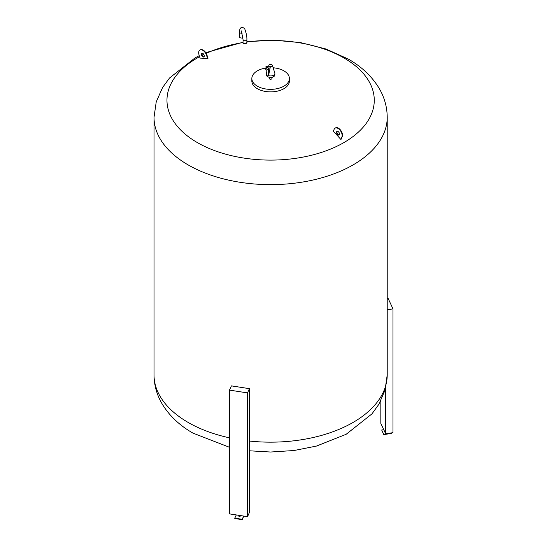 <?xml version="1.0" encoding="UTF-8"?>
<svg xmlns="http://www.w3.org/2000/svg" width="547" height="547" viewBox="0 0 547 547"><rect width="100%" height="100%" fill="white"/><g stroke="black" fill="none" stroke-linecap="round" stroke-linejoin="round"><path stroke-width="0.82" d="M380.835 400.732L380.835 423.392L385.662 433.792L385.662 387.809M385.662 433.792L392.985 432.663L392.985 308.891L387.221 309.78M387.221 298.635L388.158 298.484L392.985 308.891M229.466 390.107L231.429 385.881L249.453 388.664L249.453 512.436L247.49 516.662L247.49 392.896L229.466 390.107L229.466 513.879L247.49 516.662M249.453 388.664L247.49 392.896M266.17 67.206A0.93 0.54 180 0 1 265.897 66.823A0.93 0.54 180 0 1 266.471 66.324A0.93 0.54 180 0 1 267.49 66.447A0.93 0.54 180 0 1 267.763 66.823A0.93 0.54 180 0 1 267.189 67.322A0.93 0.54 180 0 1 266.17 67.206M267.763 66.871A0.93 0.54 180 0 1 267.763 66.912A0.93 0.54 180 0 1 267.189 67.411A0.93 0.54 180 0 1 266.17 67.295A0.93 0.54 180 0 1 265.897 66.912A0.93 0.54 180 0 1 265.904 66.871M267.38 67.349L266.444 67.883M266.293 69.872A1.169 0.67 -120 0 0 266.874 69.927A1.169 0.67 -120 0 0 267.059 68.997A1.169 0.67 -120 0 0 266.293 67.965A1.169 0.67 -120 0 0 265.712 67.91A1.169 0.67 -120 0 0 265.534 68.847A1.169 0.67 -120 0 0 266.293 69.872M266.874 69.927L267.927 69.325A1.169 0.67 -120 0 0 268.112 68.409A1.169 0.67 -120 0 0 267.38 67.377M267.531 67.267A1.046 0.609 60 0 1 267.606 67.302A1.046 0.609 60 0 1 268.297 68.231A1.046 0.609 60 0 1 268.133 69.066A1.046 0.609 60 0 1 268.126 69.072L268.133 69.066M271.859 64.758A1.75 1.012 0 0 0 270.102 64.505A1.75 1.012 0 0 0 268.898 65.291A1.75 1.012 0 0 0 269.384 66.187A1.75 1.012 0 0 0 271.435 66.365A1.75 1.012 0 0 0 272.338 65.291A1.75 1.012 0 0 0 271.859 64.758M266.786 74.536A4.253 2.455 180 0 1 266.362 73.469A4.253 2.455 180 0 1 266.43 73.024L266.786 71.917M272.338 65.291L274.806 73.024A4.253 2.455 180 0 1 274.874 73.469L274.874 74.898A4.253 2.455 180 0 1 272.249 77.168A4.253 2.455 180 0 1 267.606 76.635A4.253 2.455 180 0 1 266.362 74.898L266.362 73.469M274.874 73.469A4.253 2.455 180 0 1 268.55 75.616L270.204 67.616A1.169 0.67 -120 0 0 269.384 66.187A1.169 0.67 -120 0 0 268.796 66.125L267.75 66.734M271.9 77.701L271.9 78.515A1.285 0.738 180 0 1 271.107 79.199A1.285 0.738 180 0 1 269.712 79.035A1.285 0.738 180 0 1 269.336 78.515L269.336 77.565M339.509 134.042A2.099 1.21 60 0 1 339.072 135.006A2.099 1.21 60 0 1 337.458 134.439A2.099 1.21 60 0 1 336.542 132.326A2.099 1.21 60 0 1 336.973 131.369A2.099 1.21 60 0 1 338.593 131.93A2.099 1.21 60 0 1 339.509 134.042M337.198 131.287A2.099 1.21 -120 0 0 336.952 132.094A2.099 1.21 -120 0 0 337.738 134.056A2.099 1.21 -120 0 0 339.256 134.849M204.284 55.972A2.099 1.21 60 0 1 203.853 56.936A2.099 1.21 60 0 1 202.233 56.368A2.099 1.21 60 0 1 201.317 54.262A2.099 1.21 60 0 1 201.754 53.298A2.099 1.21 60 0 1 203.368 53.859A2.099 1.21 60 0 1 204.284 55.972M201.98 53.216A2.099 1.21 -120 0 0 201.734 54.023A2.099 1.21 -120 0 0 202.513 55.985A2.099 1.21 -120 0 0 204.038 56.779M273.131 67.773A18.776 10.837 180 0 1 283.893 70.85A18.776 10.837 180 0 1 289.39 78.515L289.39 81.038A18.776 10.837 180 0 1 277.801 91.048A18.776 10.837 180 0 1 257.343 88.703A18.776 10.837 180 0 1 251.846 81.038L251.846 78.515A18.776 10.837 180 0 1 265.548 68.081M289.39 78.515A18.776 10.837 180 0 1 277.801 88.525A18.776 10.837 180 0 1 257.343 86.18A18.776 10.837 180 0 1 251.846 78.515M246.328 42.789C247.217 43.24 246.307 43.521 243.606 43.623L243.046 43.398L243.046 39.644A1.921 1.108 0 0 0 243.606 40.43A1.921 1.108 0 0 0 245.466 40.717A1.921 1.108 0 0 0 246.888 39.644C247.025 36.95 246.389 33.599 244.974 29.593C244.796 28.506 243.777 27.76 241.904 27.35C240.263 27.685 239.483 29.285 239.565 32.143A1.921 1.108 180 0 0 241.986 33.217A1.921 1.108 180 0 0 242.15 33.189M207.566 58.625A233.207 134.644 -120 0 0 200.024 58.119L199.012 54.803A5.832 3.364 -120 0 1 199.887 50.064A5.832 3.364 -120 0 1 206.595 55.432L207.005 55.192L207.976 58.385A233.186 176.736 94.8 0 0 207.566 58.625L206.595 55.432M246.888 42.01A103.65 59.842 180 0 1 343.913 57.948A103.65 59.842 180 0 1 343.913 142.576A103.65 59.842 180 0 1 197.33 142.576A103.65 59.842 180 0 1 199.587 56.683M202.096 55.363A103.65 59.842 180 0 1 203.84 54.495M206.226 53.367A103.65 59.842 180 0 1 243.046 42.577M340.802 139.396A233.207 134.644 -120 0 0 333.26 131.191L334.231 129.126A5.832 3.364 -120 0 1 335.106 128.135A5.832 3.364 -120 0 1 340.337 130.576A5.832 3.364 -120 0 1 341.813 137.249L341.212 139.157A233.056 70.741 137 0 0 340.802 139.396L341.813 137.249M200.099 49.962A5.832 3.364 60 0 1 200.298 49.832A5.832 3.364 60 0 1 207.005 55.192M335.325 128.032A5.832 3.364 60 0 1 335.523 127.895A5.832 3.364 60 0 1 340.747 130.336A5.832 3.364 60 0 1 342.224 137.01M242.936 37.64A1.921 1.108 180 0 1 240.81 37.955A1.921 1.108 180 0 1 239.565 36.916L239.565 32.143M272.372 77.134L272.126 77.667L270.068 77.989L268.563 77.045M272.126 77.667L272.126 77.195M270.068 77.989L270.068 77.332M270.204 67.616L268.433 68.635L268.433 75.684L266.786 74.727L266.786 69.968M268.433 68.635A1.169 0.67 -120 0 0 267.606 67.206M238.69 515.677A0.875 0.506 0 0 0 238.656 515.807A0.875 0.506 0 0 0 239.422 516.306A0.875 0.506 0 0 0 240.379 515.937A0.875 0.506 0 0 0 240.406 515.807A0.875 0.506 0 0 0 240.379 515.677M238.718 515.308A0.875 0.506 0 0 0 240.078 515.52M234.779 518.153L234.779 518.508L242.171 519.65L242.171 519.294L234.779 518.153L236.277 514.932M242.171 519.294L243.668 516.074M242.171 519.65L243.825 516.094M383.679 434.263L381.697 429.997L383.679 434.619L383.679 434.263L391.563 433.046L391.563 433.402L383.679 434.619M383.755 429.675L381.697 429.997M249.453 441.046A116.607 67.322 180 0 0 387.221 374.845L387.221 117.318A116.607 67.322 180 0 1 315.243 179.512A116.607 67.322 180 0 1 188.168 164.92A116.607 67.322 180 0 1 154.015 117.318L156.223 101.906L162.555 87.561L169.508 78.016L195.115 57.845L199.279 55.671M229.466 437.832A116.607 67.322 180 0 1 188.168 422.448A116.607 67.322 180 0 1 154.015 374.845C154.11 385.389 156.921 395.242 162.438 404.411C169.645 416.062 179.826 425.628 192.995 433.121L229.466 447.275M239.114 515.37A0.656 0.376 0 0 0 239.641 515.452M243.046 39.644L241.384 30.912M268.898 65.291L268.591 66.249M246.888 39.644L246.888 43.015M387.221 117.318C387.126 106.727 384.295 96.833 378.729 87.636C371.529 76.04 361.369 66.508 348.241 59.035L325.903 48.977L300.693 42.632L273.883 40.17L246.888 41.681M243.046 42.228L205.795 52.656M203.272 53.763L201.775 54.461M387.221 374.845L385.047 390.148L378.797 404.411L371.939 413.901L346.135 434.304L316.474 446.072L294.019 450.523L270.621 452.02L249.453 450.796M154.015 374.845L154.015 117.318M200.298 49.832L199.887 50.064M335.523 127.895L335.106 128.135M265.712 67.91L266.286 67.582M266.286 67.712L266.286 67.349M238.827 516.101A0.759 0.759 0 0 0 240.242 516.101M238.656 515.301L238.656 515.807"/></g></svg>
